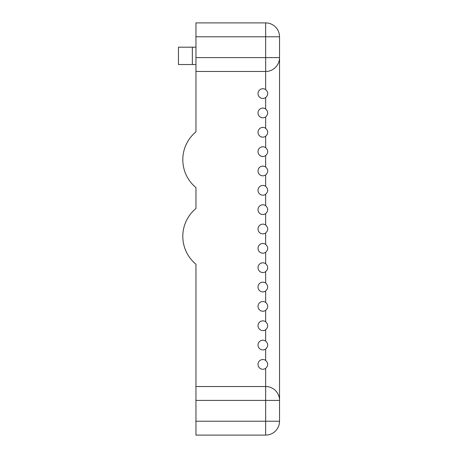 <?xml version="1.0" encoding="UTF-8"?>
<svg xmlns="http://www.w3.org/2000/svg" width="458" height="458" viewBox="0 0 458 458"><rect width="100%" height="100%" fill="white"/><g stroke="black" fill="none" stroke-linecap="round" stroke-linejoin="round"><path stroke-width="0.69" d="M265.657 360.417C268.394 363.074 268.394 365.73 265.657 368.387A4.855 4.855 0 0 1 258.02 364.402A4.855 4.855 0 0 1 265.657 360.412L265.657 349.042A4.855 4.855 0 0 1 258.02 345.057A4.855 4.855 0 0 1 265.657 341.073C268.394 343.729 268.394 346.385 265.657 349.042M265.657 368.387L265.657 386.523A13.877 13.877 0 0 1 279.535 400.401L265.657 400.401L265.657 421.223L279.535 421.223L279.535 36.777L265.657 36.777L265.657 57.599L279.535 57.599A13.877 13.877 0 0 1 265.657 71.477L265.657 89.613C268.394 92.27 268.394 94.926 265.657 97.583A4.855 4.855 0 0 1 258.02 93.598A4.855 4.855 0 0 1 265.657 89.613M265.657 108.958C268.394 111.615 268.394 114.271 265.657 116.927A4.855 4.855 0 0 1 258.02 112.943A4.855 4.855 0 0 1 265.657 108.958L265.657 97.588M265.657 128.303C268.394 130.959 268.394 133.616 265.657 136.272A4.855 4.855 0 0 1 258.02 132.288A4.855 4.855 0 0 1 265.657 128.297L265.657 116.927M265.657 147.642C268.394 150.298 268.394 152.955 265.657 155.611A4.855 4.855 0 0 1 258.02 151.627A4.855 4.855 0 0 1 265.657 147.642L265.657 136.272M265.657 166.987C268.394 169.643 268.394 172.3 265.657 174.956A4.855 4.855 0 0 1 258.02 170.971A4.855 4.855 0 0 1 265.657 166.987L265.657 155.617M265.657 186.332C268.394 188.988 268.394 191.644 265.657 194.301A4.855 4.855 0 0 1 258.02 190.316A4.855 4.855 0 0 1 265.657 186.326L265.657 174.956M265.657 225.015C268.394 227.672 268.394 230.328 265.657 232.985A4.855 4.855 0 0 1 258.02 229A4.855 4.855 0 0 1 265.657 225.015L265.657 213.646A4.855 4.855 0 0 1 258.02 209.655A4.855 4.855 0 0 1 265.657 205.671C268.394 208.327 268.394 210.983 265.657 213.64M265.657 244.36C268.394 247.017 268.394 249.673 265.657 252.329A4.855 4.855 0 0 1 258.02 248.345A4.855 4.855 0 0 1 265.657 244.354L265.657 232.985M265.657 263.699C268.394 266.356 268.394 269.012 265.657 271.668A4.855 4.855 0 0 1 258.02 267.684A4.855 4.855 0 0 1 265.657 263.699L265.657 252.329M265.657 283.044C268.394 285.7 268.394 288.357 265.657 291.013A4.855 4.855 0 0 1 258.02 287.029A4.855 4.855 0 0 1 265.657 283.044L265.657 271.674M265.657 302.389C268.394 305.045 268.394 307.702 265.657 310.358A4.855 4.855 0 0 1 258.02 306.373A4.855 4.855 0 0 1 265.657 302.383L265.657 291.013M265.657 321.728C268.394 324.384 268.394 327.041 265.657 329.697A4.855 4.855 0 0 1 258.02 325.712A4.855 4.855 0 0 1 265.657 321.728L265.657 310.358M265.657 22.9A13.877 13.877 0 0 1 279.535 36.777A13.877 13.877 0 0 0 265.657 22.9L195.955 22.9L195.955 36.777L265.657 36.777L265.657 22.9M279.535 57.599L279.535 61.069L279.535 57.599A13.877 13.877 0 0 1 265.657 71.477L195.955 71.477L195.955 131.864A36.085 36.085 0 0 0 195.955 187.58L195.955 208.505A36.085 36.085 0 0 0 195.955 264.22L195.955 400.401L265.657 400.401L265.657 386.523L195.955 386.523M195.955 421.223L265.657 421.223L265.657 435.1A13.877 13.877 0 0 0 279.535 421.223A13.877 13.877 0 0 1 265.657 435.1L195.955 435.1L195.955 400.401M195.955 47.185L178.465 47.185L178.465 64.538L195.955 64.538M195.955 208.505L195.955 187.58M265.657 71.477L265.657 57.599L195.955 57.599L195.955 71.477M195.955 57.599L195.955 36.777M265.657 194.301L265.657 205.671M265.657 329.703L265.657 341.073M265.657 386.523A13.877 13.877 0 0 1 279.535 400.401M192.343 47.185L192.343 64.538"/></g></svg>

